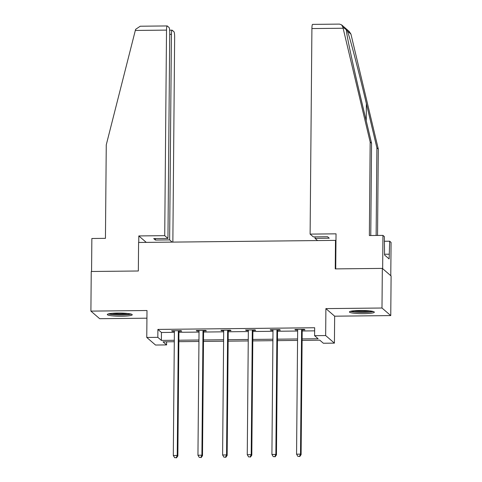<?xml version="1.0" encoding="UTF-8"?>
<svg xmlns="http://www.w3.org/2000/svg" width="482" height="482" viewBox="0 0 482 482"><rect width="100%" height="100%" fill="white"/><g stroke="black" fill="none" stroke-linecap="round" stroke-linejoin="round"><path stroke-width="0.72" d="M121.627 316.24A12.466 1.597 -179.5 0 0 132.243 314.752A12.466 1.597 -179.5 0 0 117.927 313.047A12.466 1.597 -179.5 0 0 107.311 314.535A12.466 1.597 -179.5 0 0 121.627 316.24M363.723 313.662A12.466 1.597 -179.5 0 0 374.339 312.173A12.466 1.597 -179.5 0 0 360.03 310.468A12.466 1.597 -179.5 0 0 349.414 311.956A12.466 1.597 -179.5 0 0 363.723 313.662M166.621 341.804L166.591 344.919L155.529 345.034L146.763 337.454L157.825 337.34L161.38 340.413L174.303 340.274M335.966 240.783L335.49 240.373L138.587 242.47L138.34 270.992L91.243 271.493L90.899 311.113L99.666 318.692L146.932 318.186M335.49 240.373L335.243 268.896L382.334 268.396L391.101 275.975L390.757 315.589L381.991 308.016L325.892 308.613L325.657 335.55L334.418 343.13L323.356 343.244L319.801 340.178L302.106 340.364M325.892 308.613L334.653 316.186L390.757 315.589M334.653 316.186L334.418 343.13M382.334 268.396L381.991 308.016M302.118 338.912L318.144 338.744L314.595 335.671L314.662 327.748L157.897 329.417L161.452 332.49L174.376 332.351M178.924 332.303L199.03 332.086M203.573 332.038L223.678 331.827M228.227 331.779L248.332 331.562M252.881 331.514L272.987 331.297M277.536 331.248L297.641 331.038M302.184 330.989L314.638 330.857M302.401 329.899L304.961 329.869L304.371 329.357L294.888 329.459L295.478 329.971L297.617 329.947M277.752 330.158L280.307 330.134L279.717 329.622L270.233 329.724L270.824 330.236L272.969 330.212M253.098 330.423L255.653 330.393L255.062 329.881L245.579 329.983L246.175 330.495L248.314 330.471M228.444 330.688L231.005 330.658L230.408 330.146L220.931 330.248L221.521 330.76L223.66 330.736M203.79 330.947L206.35 330.923L205.76 330.411L196.276 330.507L196.867 331.02L199.006 331.001M179.141 331.212L181.696 331.182L181.105 330.67L171.622 330.773L172.219 331.285L174.357 331.261M146.763 337.454L146.998 310.516L90.899 311.113M157.897 329.417L157.825 337.34M314.595 335.671L325.657 335.55M174.291 341.726L163.037 341.846L166.591 344.919M297.557 340.413L277.451 340.623M272.902 340.678L252.797 340.888M248.254 340.937L228.149 341.154M223.6 341.202L203.494 341.413M198.946 341.461L178.84 341.678M178.852 340.226L198.958 340.009M203.506 339.961L223.612 339.75M228.161 339.702L248.266 339.485M252.809 339.436L272.914 339.226M277.463 339.177L297.569 338.96M161.452 332.49L161.38 340.413M295.484 329.453L295.478 329.971M270.83 329.718L270.824 330.236M246.182 329.977L246.175 330.495M221.527 330.242L221.521 330.76M196.873 330.501L196.867 331.02M172.219 330.766L172.219 331.285M301.81 329.387L301.714 329.622A1.597 1.567 -49.2 0 0 301.593 330.212L300.515 454.14L296.563 454.183L297.647 330.254A1.597 1.567 -49.2 0 0 297.539 329.664L297.442 329.435M302.618 329.375L302.31 330.134A1.597 1.567 -49.2 0 0 302.19 330.724L301.105 454.653L300.515 454.14L299.491 456.364L297.906 456.382L299.491 456.364M299.726 456.568L301.105 454.653M296.563 454.183L297.906 456.382M372.255 311.27A10.785 1.386 0.5 0 1 368.609 311.938A10.785 1.386 0.5 0 1 351.517 311.089M354.137 310.745A9.989 1.283 -179.5 0 0 368.115 311.059A9.989 1.283 -179.5 0 0 369.64 310.878M350.486 311.318A12.387 1.591 -179.5 0 0 369.604 312.107A12.387 1.591 -179.5 0 0 373.285 311.517M130.152 313.842A10.785 1.386 0.5 0 1 126.507 314.511A10.785 1.386 0.5 0 1 109.414 313.662M112.035 313.324A9.989 1.283 -179.5 0 0 126.013 313.637A9.989 1.283 -179.5 0 0 127.537 313.457M108.384 313.896A12.387 1.591 -179.5 0 0 127.501 314.686A12.387 1.591 -179.5 0 0 131.182 314.095M376.135 235.463L376.9 147.854L378.298 149.059L350.938 34.108L349.233 31.475L341.599 24.871L342.853 27.119L370.17 142.039L371.568 143.244L370.766 235.523M376.9 147.854L366.38 103.636C358.982 72.294 349.546 36.18 347.408 31.059C346.636 29.486 346.293 29.185 346.377 30.167C346.209 33.294 353.505 67.558 361.054 99.033L371.568 143.244M370.17 142.039L369.357 235.535L382.949 235.391L384.347 236.602L384.564 254.996L389.137 258.948L389.673 241.211L384.305 241.265M389.673 241.211L391.071 242.416L390.782 275.698L382.654 268.673L382.949 235.391M378.298 149.059L377.545 235.451M335.725 268.89L336.032 233.83L310.113 234.107L311.908 28.565A4.796 0.711 -90.6 0 1 312.565 24.389L339.491 24.1L341.599 24.871M310.113 234.107L313.336 236.891L327.555 236.74L329.236 238.198L315.017 238.349L317.578 240.56M315.029 236.873L315.017 238.349M346.365 29.806L342.853 27.119M389.179 254.195L384.57 254.243M135.322 30.444L135.635 29.324L140.25 26.221L167.176 25.938A4.796 0.711 89.4 0 0 166.519 30.113L135.322 30.444L106.263 144.847L105.444 238.349L91.857 238.494L91.568 271.493M172.857 242.103L174.641 37.138A4.796 0.711 89.4 0 0 173.972 31.77L172.176 30.215A4.796 0.711 89.4 0 0 172.08 30.173A4.796 0.711 89.4 0 0 171.423 34.355L169.73 34.373M172.188 242.109L169.628 239.897L171.423 34.355M169.628 239.897L155.403 240.048L153.722 238.59L167.947 238.439L169.742 32.897A4.796 0.711 89.4 0 0 169.074 27.528L167.272 25.974A4.796 0.711 89.4 0 0 167.176 25.938M167.947 238.439L164.724 235.656L166.519 30.113M146.275 242.386L138.81 235.933L164.724 235.656M138.75 242.464L138.81 235.933M155.403 240.048L155.421 238.572M277.156 329.646L277.066 329.881A1.597 1.567 -49.2 0 0 276.945 330.477L275.861 454.399L271.914 454.442L272.993 330.519A1.597 1.567 -49.2 0 0 272.884 329.929L272.794 329.694M277.963 329.64L277.656 330.393A1.597 1.567 -49.2 0 0 277.536 330.989L276.457 454.912L275.861 454.399L274.836 456.629L273.258 456.647L274.836 456.629M275.071 456.834L276.457 454.912M271.914 454.442L273.258 456.647M252.508 329.911L252.411 330.146A1.597 1.567 -49.2 0 0 252.291 330.736L251.212 454.665L247.26 454.707L248.338 330.779A1.597 1.567 -49.2 0 0 248.23 330.188L248.14 329.959M253.309 329.905L253.002 330.658A1.597 1.567 -49.2 0 0 252.881 331.248L251.803 455.177L251.212 454.665L250.182 456.894L248.604 456.906L250.182 456.894M250.423 457.093L251.803 455.177M247.26 454.707L248.604 456.906M227.853 330.176L227.757 330.405A1.597 1.567 -49.2 0 0 227.637 331.001L226.558 454.93L222.606 454.972L223.69 331.044A1.597 1.567 -49.2 0 0 223.576 330.453L223.485 330.218M228.655 330.164L228.348 330.917A1.597 1.567 -49.2 0 0 228.233 331.514L227.149 455.442L226.558 454.93L225.534 457.153L223.949 457.171L225.534 457.153M225.769 457.358L227.149 455.442M222.606 454.972L223.949 457.171M203.199 330.435L203.103 330.67A1.597 1.567 -49.2 0 0 202.988 331.261L201.904 455.189L197.951 455.231L199.036 331.303A1.597 1.567 -49.2 0 0 198.927 330.712L198.837 330.483M204.007 330.429L203.699 331.182A1.597 1.567 -49.2 0 0 203.579 331.773L202.494 455.701L201.904 455.189L200.88 457.418L199.301 457.43L200.88 457.418M201.115 457.623L202.494 455.701M197.951 455.231L199.301 457.43M178.545 330.7L178.454 330.929A1.597 1.567 -49.2 0 0 178.334 331.526L177.249 455.454L173.303 455.496L174.382 331.568A1.597 1.567 -49.2 0 0 174.273 330.977L174.183 330.742M179.352 330.688L179.045 331.441A1.597 1.567 -49.2 0 0 178.924 332.038L177.846 455.966L177.249 455.454L176.225 457.677L174.647 457.695L176.225 457.677M176.46 457.882L177.846 455.966M173.303 455.496L174.647 457.695M301.714 329.622L302.31 330.134M301.593 330.212L302.19 330.724M350.938 34.108L347.408 31.059M343.1 28.233L311.908 28.565M366.23 120.807L366.38 103.636M277.066 329.881L277.656 330.393M276.945 330.477L277.536 330.989M252.411 330.146L253.002 330.658M252.291 330.736L252.881 331.248M227.757 330.405L228.348 330.917M227.637 331.001L228.233 331.514M203.103 330.67L203.699 331.182M202.988 331.261L203.579 331.773M178.454 330.929L179.045 331.441M178.334 331.526L178.924 332.038M172.08 30.173L169.646 30.197"/></g></svg>
